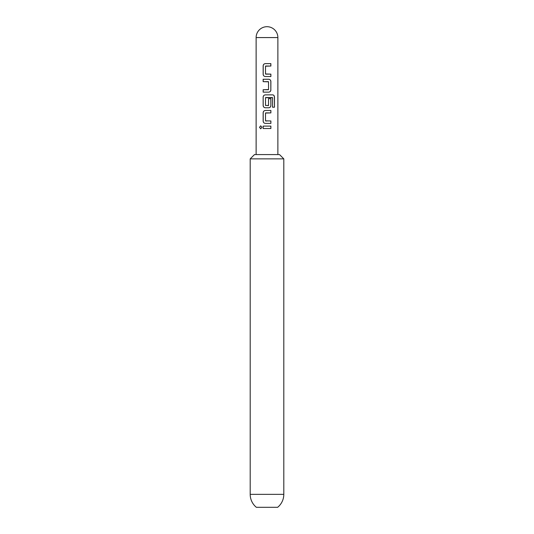 <?xml version="1.0" encoding="UTF-8"?>
<svg xmlns="http://www.w3.org/2000/svg" width="534" height="534" viewBox="0 0 534 534"><rect width="100%" height="100%" fill="white"/><g stroke="black" fill="none" stroke-linecap="round" stroke-linejoin="round"><path stroke-width="0.8" d="M259.524 127.312L260.692 125.824L261.974 127.312L260.685 128.801L259.524 127.312L260.732 125.824M254.491 154.573L279.509 154.573L283.801 158.865L250.199 158.865L254.491 154.573M250.199 494.351L283.801 494.351A16.714 16.714 0 0 1 277.653 507.3L256.347 507.3A16.714 16.714 0 0 1 250.199 494.351L250.199 158.865M283.801 494.351L283.801 158.865M277.874 37.574A10.874 10.874 0 0 0 267 26.7A10.874 10.874 0 0 0 256.126 37.574L277.874 37.574L277.874 154.573M256.126 37.574L256.126 154.573M265.345 76.529C264.016 76.382 263.289 75.634 263.149 74.286L263.149 65.876C263.275 64.514 264.01 63.766 265.345 63.633L270.872 63.633L270.878 66.036L265.505 66.196L265.505 73.966L270.885 74.126L270.885 76.529L265.365 76.529C264.043 76.389 263.322 75.641 263.202 74.286L263.149 74.286M270.885 89.906C270.765 91.261 270.037 92.008 268.702 92.148L263.149 92.148L263.149 89.745L268.542 89.585L268.542 81.815L263.149 81.655L263.149 79.252L268.702 79.252C270.024 79.399 270.751 80.147 270.885 81.495L270.831 89.906C270.711 91.261 269.997 92.008 268.682 92.148L267.607 92.148M272.547 97.695L265.505 97.695L265.505 105.465L268.542 105.465L268.542 98.636L270.885 98.636L270.885 105.525C270.765 106.88 270.037 107.628 268.702 107.768L265.345 107.768C264.016 107.621 263.289 106.873 263.149 105.525L263.149 97.115C263.275 95.753 264.003 95.005 265.345 94.872L272.687 94.872C273.795 95.019 274.396 95.766 274.476 97.115L274.476 107.207L272.547 107.207L272.547 97.695M265.345 123.387C264.023 123.241 263.289 122.493 263.149 121.145L263.149 112.734C263.275 111.372 264.003 110.625 265.345 110.491L270.885 110.491L270.885 112.894L265.505 113.054L265.505 120.824L270.892 120.984L270.885 123.387L265.365 123.387C264.043 123.254 263.322 122.506 263.202 121.145L263.149 121.145M263.149 128.514L263.149 126.111L270.878 126.111L270.878 128.514L263.149 128.514M263.202 128.514L263.149 126.111M270.831 126.111L270.878 128.514M270.825 128.514L267 128.514M263.202 126.111L267 126.111M260.732 128.801L259.624 127.312M270.838 120.984L270.885 123.387M270.838 123.387L267 123.387M265.678 120.984L267 120.984M263.202 121.145L263.202 112.734C263.322 111.372 264.043 110.625 265.365 110.491L270.831 110.491L270.885 112.894M270.831 112.894L265.678 112.894M269.89 94.872L272.614 94.872C273.722 95.005 274.309 95.753 274.383 97.115L274.476 107.207M274.376 107.207L272.474 107.207M266.025 107.768L265.365 107.768C264.043 107.628 263.322 106.88 263.202 105.525L263.149 97.115M263.202 97.115C263.322 95.753 264.043 95.005 265.365 94.872M268.522 98.636L270.831 98.636L270.885 105.525M270.831 105.525C270.711 106.88 269.997 107.628 268.682 107.768M267.828 105.625L268.362 105.625M272.333 97.535L265.678 97.535M268.362 81.655L263.202 81.655L263.202 79.252L268.682 79.252C269.997 79.386 270.711 80.133 270.831 81.495L270.885 81.495M270.831 81.495L270.831 89.906M263.202 92.148L263.202 89.745L268.362 89.745M265.678 74.126L270.838 74.126L270.885 76.529M270.831 76.529L265.365 76.529M265.678 66.036L270.878 66.036M270.825 63.633L270.831 66.036M263.202 74.286L263.202 65.876C263.322 64.514 264.043 63.766 265.365 63.633L265.345 63.633M265.365 63.633L267 63.633"/></g></svg>
